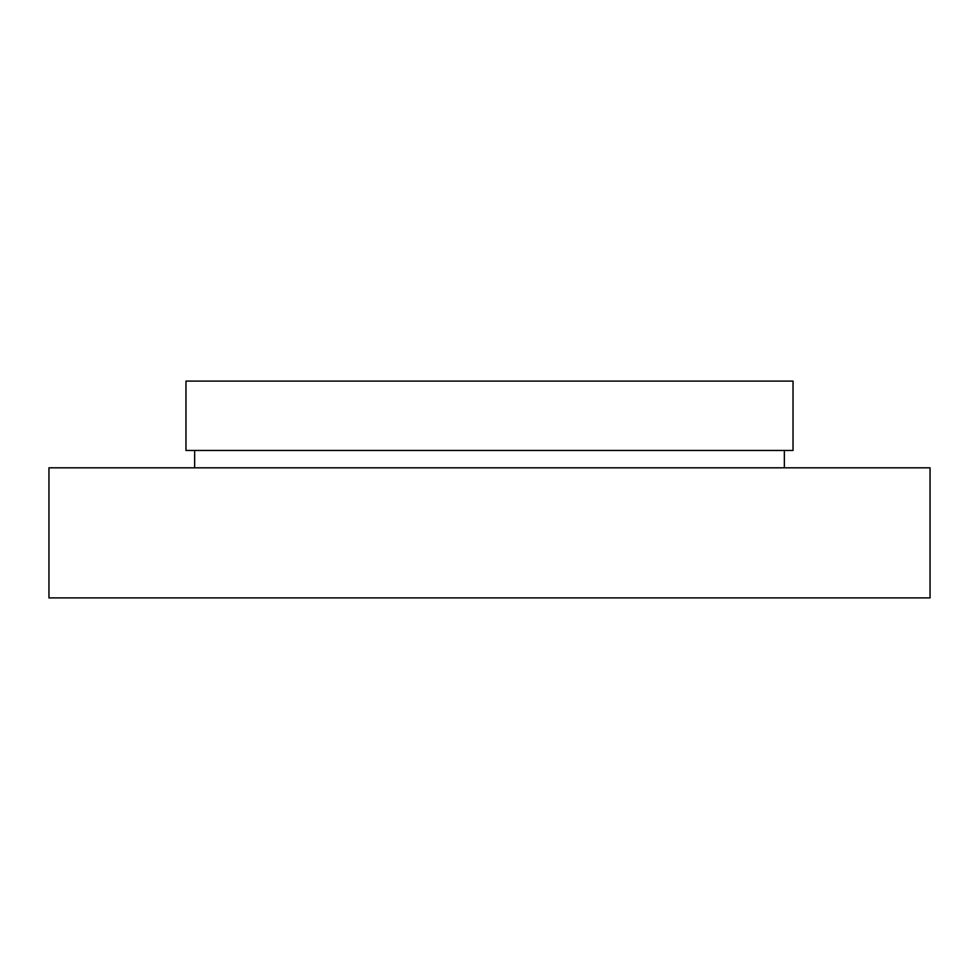 <?xml version="1.0" encoding="UTF-8"?>
<svg xmlns="http://www.w3.org/2000/svg" width="979" height="979" viewBox="0 0 979 979"><rect width="100%" height="100%" fill="white"/><g stroke="black" fill="none" stroke-linecap="round" stroke-linejoin="round"><path stroke-width="1.47" d="M48.95 597.9L930.05 597.9L930.05 467.815L48.95 467.815L48.95 597.9M784.35 467.815L784.35 450.475M194.65 467.815L194.65 450.475M185.973 450.475L793.027 450.475L793.027 381.1L185.973 381.1L185.973 450.475"/></g></svg>

